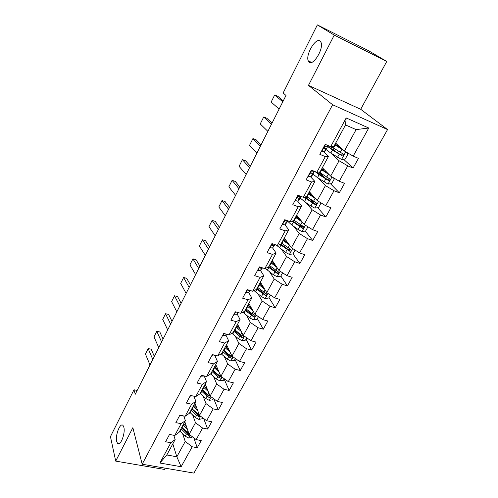 <?xml version="1.0" encoding="UTF-8"?>
<svg xmlns="http://www.w3.org/2000/svg" width="498" height="498" viewBox="0 0 498 498"><rect width="100%" height="100%" fill="white"/><g stroke="black" fill="none" stroke-linecap="round" stroke-linejoin="round"><path stroke-width="0.75" d="M309.208 62.169L308.25 60.831C305.417 54.867 315.551 37.518 319.965 40.973L321.054 42.448C323.856 48.686 313.31 66.06 309.208 62.169M116.681 441.433C115.026 435.165 120.441 421.781 123.112 425.603L123.859 427.296C125.614 433.434 120.136 447.098 117.478 443.276L116.681 441.433M386.753 61.466L334.258 35.097L308.467 85.376L360.701 109.292L386.753 61.466L368.053 50.429L317.357 24.9L283.157 92.952L285.983 95.479L135.232 394.273L133.993 389.766L110.444 436.628L115.71 461.117L164.502 469.44L165.193 468.17M360.701 109.292L387.556 129.573L193.94 473.1L142.173 464.223L332.608 104.742L387.556 129.573M335.652 143.125L344.392 151.019L356.12 129.611L345.506 124.93L333.803 146.543L330.684 146.655L325.175 144.333L319.816 154.33L325.319 156.596L316.84 172.302L311.35 170.111L306.127 179.846L311.611 181.988L303.344 197.295L297.872 195.228L292.78 204.722L298.246 206.738L290.191 221.66L284.731 219.711L279.77 228.968L285.217 230.873L277.361 245.427L271.927 243.59L267.084 252.617L272.506 254.41L264.843 268.609L259.427 266.878L254.702 275.687L260.112 277.374L252.629 291.23L247.232 289.606L242.626 298.202L248.01 299.784L240.708 313.31L235.336 311.785L230.835 320.177L236.195 321.664L229.068 334.874L223.714 333.442L219.319 341.634L224.66 343.029L217.694 355.927L212.372 354.588L208.077 362.594L213.393 363.895L206.589 376.5L201.285 375.249L197.09 383.068L202.387 384.288L195.733 396.601L190.454 395.431L186.358 403.075L191.624 404.214L185.125 416.253L179.871 415.164L175.862 422.634L181.11 423.692L174.754 435.464L169.519 434.449L165.604 441.757L170.826 442.741L159.877 463.022L181.16 466.726L176.84 456.778L185.225 441.471L182.642 433.733M330.684 146.655L346.191 117.939L368.75 128.011L353.175 156.129L358.467 158.364L353.07 168.05L343.558 159.229M181.16 466.726L192.209 446.768L197.258 447.721L201.229 440.587L196.175 439.61L202.586 428.031L207.66 429.052L211.718 421.762L206.645 420.71L213.2 408.87L218.292 409.972L222.444 402.515L217.346 401.388L224.05 389.28L229.161 390.457L233.406 382.838L228.289 381.624L235.149 369.242L240.279 370.5L244.624 362.7L239.482 361.411L246.504 348.737L251.658 350.082L256.103 342.101L250.942 340.725L258.126 327.752L263.299 329.19L267.849 321.023L262.67 319.548L270.022 306.27L275.213 307.801L279.87 299.435L274.672 297.872L282.204 284.271L287.414 285.902L292.183 277.336L286.973 275.674L294.685 261.743L299.908 263.467L304.795 254.696L299.566 252.928L307.471 238.66L312.713 240.49L317.718 231.502L312.47 229.628L320.575 214.999L325.829 216.941L330.965 207.728L325.698 205.742L334.009 190.74L339.281 192.801L344.541 183.357L339.263 181.247L347.785 165.865L353.07 168.05M329.128 178.545L327.865 179.734L327.46 179.591L316.859 172.302L320.083 171.878L328.487 156.366L323.843 151.915M331.201 153.328L339.063 160.742L330.641 176.105L322.337 167.726M328.487 156.366L325.319 156.596M347.785 165.865L339.063 160.742M339.263 181.247L330.641 176.105M303.344 197.295L306.712 196.579L314.898 181.459L310.646 176.896M318.589 178.384L325.443 185.592L317.238 200.576L309.339 191.724M314.898 181.459L311.611 181.988M334.009 190.74L325.443 185.592M325.698 205.742L317.238 200.576M290.191 221.66L293.664 220.67L301.657 205.917L297.692 201.198M306.058 202.698L312.165 209.82L304.16 224.436L296.659 215.142M301.657 205.917L298.246 206.738M320.575 214.999L312.165 209.82M312.47 229.628L304.16 224.436M290.483 249.349L288.902 250.04L280.94 244.169L288.734 229.777L285.005 224.859M293.696 226.36L299.211 233.462L291.398 247.718L284.277 238.013M288.734 229.777L285.217 230.873M280.947 244.169L277.361 245.427M307.471 238.66L299.211 233.462M299.566 252.928L291.398 247.718M264.843 268.609L268.528 267.102L276.135 253.052L272.605 247.942M281.538 249.405L286.574 256.526L278.948 270.445L272.188 260.336M276.135 253.052L272.506 254.41M294.685 261.743L286.574 256.526M286.973 275.674L278.948 270.445M252.629 291.23L256.408 289.481L263.834 275.774L260.504 270.464M269.611 271.877L274.236 279.042L266.791 292.631L260.379 282.148M263.834 275.774L260.112 277.374M282.204 284.271L274.236 279.042M274.672 297.872L266.791 292.631M240.708 313.31L244.574 311.337L251.826 297.947L248.683 292.463M257.92 293.801L262.191 301.022L254.914 314.294L248.844 303.456M251.826 297.947L248.01 299.784M270.022 306.27L262.191 301.022M262.67 319.548L254.914 314.294M229.068 334.874L233.02 332.683L240.098 319.604L237.129 313.945M246.466 315.203L250.426 322.492L243.323 335.459L237.565 324.285M240.098 319.604L236.195 321.664M258.126 327.752L250.426 322.492M250.942 340.725L243.323 335.459M217.694 355.927L221.728 353.53L228.644 340.757L225.843 334.936M235.255 336.1L238.928 343.464L231.987 356.138L226.54 344.647M228.644 340.757L224.66 343.029M246.504 348.737L238.928 343.464M239.482 361.411L231.987 356.138M224.268 378.748L223.403 380.316L219.929 380.92L216.412 379.046L210.679 373.917L217.458 361.424L214.812 355.448M224.281 356.524L227.698 363.963L220.913 376.345L215.765 364.555M217.458 361.424L213.393 363.895M210.698 373.905L206.589 376.5M235.149 369.242L227.698 363.963M228.289 381.624L220.913 376.345M195.733 396.601L199.916 393.825L206.521 381.624L204.205 375.94M213.536 376.482L216.723 383.995L210.088 396.103L205.22 384.026M206.521 381.624L202.387 384.288M224.05 389.28L216.723 383.995M217.346 401.388L210.088 396.103M185.125 416.253L189.371 413.296L195.832 401.363L193.89 396.196M203.022 395.991L205.985 403.585L199.499 415.419L194.905 403.075M195.832 401.363L191.624 404.214M213.2 408.87L205.985 403.585M206.645 420.71L199.499 415.419M174.754 435.464L179.062 432.339L185.381 420.667L183.756 415.967M192.726 415.071L195.49 422.74L189.147 434.318L184.814 421.713M185.381 420.667L181.11 423.692M202.586 428.031L195.49 422.74M196.175 439.61L189.147 434.318M159.877 463.022L166.805 454.973L175.153 439.553L173.796 435.277M172.806 443.886L176.84 456.778L166.805 454.973M175.153 439.553L170.826 442.741M192.209 446.768L185.225 441.471M334.258 35.097L317.357 24.9M308.467 85.376L332.608 104.742M142.173 464.223L132.854 427.695L115.71 461.117M137.155 390.457L133.993 389.766M368.75 128.011L356.12 129.611M345.506 124.93L346.191 117.939M353.175 156.129L344.392 151.019M197.258 447.721L193.797 437.823M207.66 429.052L203.682 418.519M218.292 409.972L213.717 398.742M229.161 390.457L224.119 379.015M240.279 370.5L234.956 359.332M251.658 350.082L246.037 339.206M263.299 329.19L257.373 318.62M275.213 307.801L268.97 297.561M261.923 286.001L261.543 285.385M287.414 285.902L280.841 276.01M299.908 263.467L292.973 253.918M290.104 249.971L289.114 248.614M312.713 240.49L305.237 231.103M302.18 227.275L299.852 224.349M325.829 216.941L317.755 207.734M314.051 203.508L310.073 198.976M339.281 192.801L330.529 183.781M324.802 177.873L321.415 174.381M334.6 150.925L334.102 150.464M150.004 364.997L145.441 354.034L148.167 348.575L151.218 349.191L154.324 356.425M151.218 349.191L148.167 348.575L152.793 359.463M186.588 426.886L183.613 423.935M187.422 429.307L183.003 425.055M192.34 436.721L191.985 437.375L188.593 438.022L185.188 436.198L179.797 430.975M184.559 422.18L184.97 422.18M188.96 433.764L181.782 427.309M181.011 428.734L186.42 433.951L188.748 435.445L190.024 434.978M188.748 435.445L188.238 433.957L181.627 427.601M179.797 415.295L181.714 415.544M158.769 347.623L153.994 336.885L156.777 331.319L159.833 331.979L163.083 339.063M161.613 341.977L156.777 331.319M190.161 395.978L192.819 395.96M167.708 329.9L162.715 319.405L165.548 313.728L168.617 314.437L172.015 321.359M170.609 324.148L165.548 313.728M196.822 408.223L193.728 405.248M197.706 410.595L193.143 406.324M202.748 417.828L202.225 418.768L198.808 419.403L195.372 417.567L189.869 412.375M194.457 403.903L195.216 403.915M199.399 415.145L191.898 408.628M191.114 410.078L196.623 415.27L198.982 416.764L200.345 416.042M198.982 416.764L198.447 415.307L191.699 408.989M207.286 389.15L204.074 386.143M208.22 391.472L203.508 387.183M213.387 398.506L212.696 399.757L209.253 400.373L205.774 398.518L200.165 393.364M204.566 385.234L205.724 385.278M210.131 396.134L207.871 394.684L202.238 389.536M201.435 391.017L207.056 396.171L209.446 397.678L210.747 396.582M209.446 397.678L208.874 396.246L201.995 389.971M200.762 376.227L203.651 376.034M176.827 311.829L171.611 301.583L174.499 295.793L177.574 296.553L181.129 303.307M179.784 305.965L174.499 295.793M211.6 356.02L214.476 355.914L214.962 355.242M186.128 293.397L180.674 283.406L183.619 277.504L186.713 278.307L190.417 284.893M189.147 287.408L183.619 277.504M222.693 335.347L225.55 335.335L226.416 334.164M195.621 274.585L189.925 264.868L192.931 258.848L196.025 259.707L199.897 266.106M198.702 268.472L192.931 258.848M217.993 369.659L214.644 366.621M218.983 371.931L214.109 367.605M214.893 366.161L216.487 366.217M211.986 371.533L217.726 376.644L220.147 378.156C221.386 378.169 221.753 377.714 221.243 376.787L218.554 375.125L212.808 370.014M220.147 378.156L219.543 376.762L212.522 370.531M228.956 349.733L225.457 346.652M230.001 351.949L224.947 347.592M235.398 358.535L234.346 360.44L230.848 361.031L227.287 359.133L221.212 353.841M225.47 346.664L227.518 346.708M222.774 351.607L228.632 356.68L231.091 358.193C232.379 358.193 232.734 357.713 232.155 356.755L229.478 355.124L223.614 350.05M231.091 358.193L230.45 356.836L223.285 350.654M240.179 329.359L236.513 326.234M241.287 331.512L236.033 327.118M246.784 337.849L245.545 340.109L242.016 340.682L238.418 338.765L231.944 333.274M237.16 326.837L238.81 326.7M233.805 331.226L239.787 336.25L242.283 337.775C243.628 337.75 243.97 337.246 243.31 336.262L240.659 334.662L234.67 329.639M242.283 337.775L241.605 336.449L234.297 330.33M234.048 314.188L236.886 314.275L238.15 312.588M205.307 255.387L199.362 245.956L202.425 239.812L205.531 240.721L209.571 246.927M208.45 249.149L202.425 239.812M251.683 308.53L247.823 305.342M252.853 310.621L247.369 306.177M258.443 316.684L256.999 319.305L253.445 319.859L249.797 317.923L242.881 312.202M249.205 306.525L250.313 306.083M245.097 310.372L253.731 316.884C255.138 316.834 255.468 316.305 254.715 315.296L252.094 313.728L245.975 308.754M249.1 303.911L248.626 303.848M253.731 316.884L253.021 315.595L245.551 309.532M245.67 292.525L248.483 292.718L250.195 290.496M215.192 235.791L208.992 226.658L212.117 220.39L215.229 221.355L219.444 227.362M218.404 229.422L212.117 220.39M247.936 289.817L248.384 290.365L249.554 290.303M263.486 287.228L259.396 283.966M264.718 289.245L258.979 284.738M270.377 295.015L268.721 298.016L265.135 298.557L261.45 296.596L254.005 290.595M261.338 285.541L261.942 284.707M256.651 289.039L265.453 295.501C266.916 295.426 267.227 294.872 266.386 293.845L257.547 287.377M260.971 283.119L259.944 282.957M266.231 293.608L264.699 294.256L257.074 288.249M257.566 270.346L260.361 270.644L262.44 267.843M225.289 215.777L218.815 206.963L222.008 200.563L225.127 201.59L229.528 207.38M228.57 209.278L222.008 200.563M260.018 267.071L260.342 268.161L262.004 267.7M275.599 265.434L271.242 262.085M276.9 267.389L270.856 262.795M282.596 272.823L280.716 276.228L277.106 276.745L273.377 274.765L265.316 268.416M268.41 267.146L277.498 273.626C278.961 273.495 279.26 272.923 278.388 271.902L269.393 265.496M272.001 260.678L272.381 260.628M273.203 261.848L271.516 261.581M278.195 271.815L276.658 272.406L268.87 266.474M269.76 247.624L272.531 248.035L274.952 244.611M235.598 195.347L228.843 186.856L232.105 180.326L235.237 181.409L239.818 186.98M238.947 188.705L232.105 180.326M272.674 243.846L272.568 245.408L274.031 245.246L274.641 244.506M288.049 243.149L283.374 239.681M289.425 245.022L283.026 240.329M295.109 250.089L293.005 253.912L289.369 254.41L285.591 252.411L276.234 245.047M280.1 244.462L289.861 251.241C291.293 251.042 291.567 250.444 290.695 249.448L281.526 243.092M283.804 238.884L284.495 238.299M285.759 240.024L283.424 239.719M282.248 224.349L284.993 224.872L287.769 220.801M246.13 174.474L239.084 166.332L242.414 159.659L245.551 160.804L250.332 166.145M249.554 167.689L242.414 159.659M286.568 220.365L285.889 220.265C284.638 220.739 284.37 221.355 285.093 222.102L286.531 222.015L287.632 220.745M302.317 222.158L295.482 217.321M300.867 220.365L295.8 216.736M307.938 226.795L305.591 231.06L301.925 231.533L298.097 229.51L291.822 225.021L287.564 221.187M291.959 221.156L302.529 228.302C303.917 228.034 304.178 227.412 303.307 226.441L293.951 220.153M295.887 216.58L296.553 216.369L296.335 215.74M298.489 217.408L297.069 217.676M296.428 215.572L297.144 215.746M303.058 226.329L301.446 227.125L292.793 220.919M295.046 200.489L297.767 201.136L300.78 196.642M295.32 200.831L295.046 200.495M256.887 153.147L249.542 145.366L252.94 138.556L256.09 139.764L261.07 144.862M260.386 146.213L252.94 138.556M300.475 196.212L298.682 196.324C297.468 196.841 297.219 197.469 297.929 198.21L299.342 198.204L300.892 196.368M315.608 198.752L308.25 193.741M314.114 197.071L308.523 193.23M320.7 202.686L320.998 203.078L318.483 207.647L314.786 208.096L310.914 206.054L304.496 201.622L300.101 197.905M305.218 196.897L308.144 197.656M303.942 197.171L315.502 204.79C316.853 204.46 317.095 203.819 316.224 202.873L306.619 196.604M309.688 192.838L310.733 194.774M308.916 193.51L308.648 193M308.866 192.608L310.515 193.037M315.937 202.736L314.294 203.651L304.788 196.99M308.175 176.031L310.858 176.809L312.128 175.526L313.784 172.489M308.443 176.385L308.15 176.068M267.887 131.354L260.23 123.952L263.697 116.993L266.853 118.269L272.045 123.112M271.46 124.27L263.697 116.993M314.17 171.237L313.497 171.897L311.804 171.785C310.621 172.339 310.385 172.987 311.094 173.715L312.476 173.802L313.846 172.37L313.746 171.654M329.346 174.804L321.328 169.581M327.852 173.292L322.225 169.6M333.361 177.73L334.276 178.963L331.699 183.65L327.97 184.073L317.487 177.649L312.943 174.045M318.483 173.634L322.019 174.076M315.004 171.567L319.087 174.686L328.792 180.693C330.106 180.301 330.33 179.641 329.464 178.714L318.95 172.028M321.596 169.09L324.254 169.662M321.633 150.944L324.285 151.859L325.424 150.832L327.111 147.725M321.901 151.311L321.59 151.019M279.123 109.074L271.142 102.078L274.691 94.962L277.847 96.313L283.256 100.882M282.783 101.829L274.691 94.962M328.244 145.628L326.993 146.823L325.262 146.617C324.117 147.209 323.893 147.869 324.59 148.597L325.941 148.778L327.167 147.632L326.925 146.86M324.901 146.742L324.41 147.159M343.626 150.328L334.743 144.812M342.238 149.076L334.936 144.451M346.452 152.214L347.884 154.249L345.245 159.049L341.485 159.447L330.797 153.073L326.109 149.593M333.753 150.384L334.893 150.365L335.44 149.356M327.516 146.362L332.44 150.035L342.419 155.98C343.695 155.538 343.906 154.859 343.041 153.944L331.263 146.636M336.822 145.665L337.781 145.049M342.636 153.745L341.447 155.083L340.962 154.928L333.517 150.234C330.211 148.099 328.599 146.667 328.68 145.939L328.748 145.839M188.674 438.003L190.248 435.146M182.081 427.608L183.301 425.348M180.095 431.268L181.309 429.027M187.192 432.532L188.014 431.025M185.188 436.198L186.42 433.951M190.753 395.499L190.392 396.171M198.895 419.391L200.619 416.247M192.203 408.92L193.448 406.617M190.174 412.668L191.413 410.371M197.42 413.813L198.304 412.195M195.372 417.567L196.623 415.27M209.341 400.361L211.22 396.931M202.543 389.822L203.819 387.469M200.47 393.65L201.74 391.31M207.871 394.684L208.818 392.947M205.774 398.518L207.056 396.171M201.584 375.318L200.987 376.426M212.671 354.663L211.824 356.232M214.856 355.211L214.476 355.914M224.013 333.523L222.917 335.565M226.21 334.108L225.55 335.335M220.016 380.908L222.064 377.173M213.119 370.3L214.426 367.891M216.213 365.582L215.864 366.217M211.003 374.216L212.297 371.819M218.554 375.125L219.568 373.263M216.412 379.046L217.726 376.644M230.935 361.013L233.164 356.96M223.938 350.337L225.27 347.878M227.013 345.643L226.422 346.745M221.766 354.339L223.098 351.887M229.478 355.124L230.568 353.132M227.287 359.133L228.632 356.68M242.103 340.669L244.512 336.281M235 329.919L236.363 327.404M238.069 325.256L237.21 326.844M232.778 334.015L234.135 331.506M240.659 334.662L241.816 332.54M238.418 338.765L239.787 336.25M235.635 311.873L234.272 314.412M237.839 312.495L236.886 314.275M253.532 319.847L256.128 315.116M246.311 309.028L247.711 306.451M249.374 304.403L248.521 305.965M244.045 313.217L245.433 310.652M252.094 313.728L253.333 311.462M249.797 317.923L251.204 315.352M247.537 289.699L245.894 292.762M249.753 290.365L248.483 292.718M248.122 289.873L248.409 290.365M265.229 298.539L268.024 293.453M257.896 287.651L259.321 285.012M260.915 283.107L260.118 284.582M255.574 291.94L256.993 289.313M263.797 292.301L265.117 289.892M261.45 296.596L262.888 293.969M264.699 294.256L265.453 295.501M259.732 266.978L257.79 270.588M262.427 267.837L262.085 268.472M261.83 267.918L260.361 270.644M259.881 267.432L260.342 268.161M277.199 276.732L280.2 271.261M269.748 265.77L271.211 263.069M272.487 261.761L271.983 262.689M267.37 270.159L268.827 267.47M275.78 270.364L277.181 267.806M273.377 274.765L274.846 272.07M276.658 272.406L277.454 273.607M272.225 243.69L269.978 247.88M274.933 244.605L274.143 246.074M274.031 245.246L272.531 248.035M272.107 244.742L272.568 245.408M289.456 254.397L292.675 248.533M281.887 243.366L283.387 240.596M284.327 239.912L284.128 240.273M279.453 247.861L280.94 245.109M288.049 247.904L289.537 245.184M285.591 252.411L287.097 249.647M288.902 250.04L289.736 251.191M285.043 219.823L282.472 224.61M287.757 220.795L286.499 223.129M286.531 222.015L284.993 224.872M284.638 221.504L285.093 222.102M302.012 231.52L305.461 225.245M294.318 220.415L295.849 217.582M291.822 225.021L293.353 222.201M300.618 224.897L302.174 222.052M298.097 229.51L299.64 226.683M301.446 227.125L302.323 228.233M298.178 195.341L295.27 200.762M300.717 196.716L299.155 199.617M299.342 198.204L297.767 201.136M297.493 197.694L297.929 198.21M314.879 208.083L318.558 201.379M307.054 196.903L308.623 194.002M310.03 192.496L309.818 192.875M304.496 201.622L306.065 198.733M313.497 201.323L315.091 198.409M310.914 206.054L312.495 203.153M314.294 203.651L315.222 204.703M311.655 170.235L308.393 176.317M313.728 172.551L312.128 175.526M310.696 173.316L311.094 173.715M312.476 173.802L310.858 176.809M313.908 171.131L313.497 171.897M328.064 184.061L331.992 176.915M320.102 172.812L321.714 169.837M323.059 168.455L322.555 169.382M320.538 173.099L319.996 174.101M318.16 172.134L317.68 173.011M317.487 177.649L319.087 174.686M326.7 177.157L328.325 174.176M324.049 182.007L325.673 179.037M327.46 179.591L328.437 180.593M325.487 144.464L321.851 151.243M327.062 147.782L325.424 150.832M325.941 148.778L324.285 151.859M327.746 145.416L326.993 146.823M324.229 148.261L324.59 148.597M341.578 159.441L345.768 151.815M333.486 148.118L335.135 145.067M336.411 143.816L335.77 144.999M333.928 148.398L333.081 149.96M331.755 146.978L330.946 148.472M330.797 153.073L332.44 150.035M340.234 152.388L341.902 149.325M337.513 157.356L339.175 154.312M340.962 154.928L341.983 155.874M308.25 60.831L311.561 62.406M117.478 443.276L119.283 443.606M248.097 289.867L248.384 290.365M273.34 263.722L273.838 262.801M276.714 272.437L277.498 273.626M285.516 241.293L286.014 240.378M289.045 250.108L289.861 251.241M297.991 218.323L298.458 217.464M301.67 227.225L302.529 228.302M314.605 203.775L315.502 204.79M327.865 179.734L328.792 180.693M341.447 155.083L342.419 155.98"/></g></svg>
